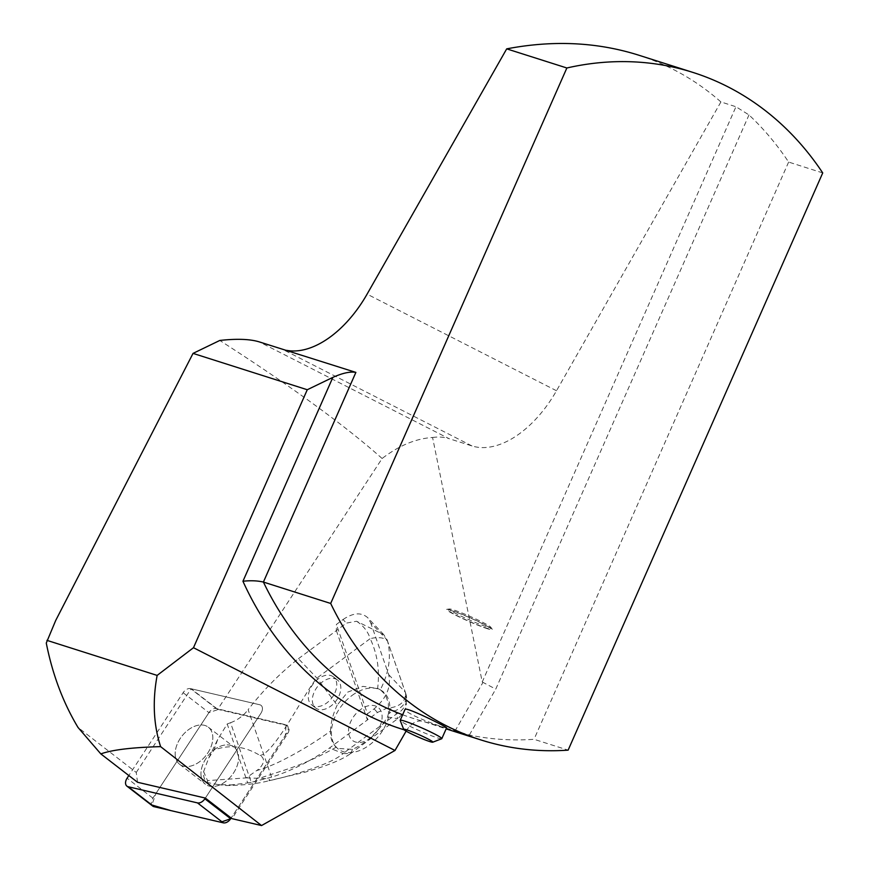<?xml version="1.0" encoding="UTF-8"?>
<svg xmlns="http://www.w3.org/2000/svg" width="869" height="869" viewBox="0 0 869 869"><rect width="100%" height="100%" fill="white"/><g stroke="black" fill="none" stroke-linecap="round" stroke-linejoin="round"><path stroke-width="0.65" stroke-dasharray="4.34 3.26" d="M402.651 714.752A350.196 282.957 107.6 0 0 413.459 718.489A350.196 282.957 107.6 0 0 422.421 721.14L469.358 735A350.196 282.957 107.6 0 0 534.044 739.302L568.13 750.143M446.579 727.853C447.122 728.765 425.289 721.411 412.818 715.057C407.409 712.222 404.791 710.375 404.976 709.495M331.274 675.691A17.738 11.677 127.7 0 1 333.381 676.842A17.738 11.677 127.7 0 1 331.773 698.024A17.738 11.677 127.7 0 1 311.689 704.911A17.738 11.677 127.7 0 1 312.232 685.217A17.738 11.677 127.7 0 1 331.274 675.691M822.726 172.92L788.628 162.068A350.196 282.957 107.6 0 0 748.991 114.936L735.956 106.735L482.241 681.98L432.577 437.487C415.838 438.552 399.023 445.558 382.121 458.495L217.739 709.321L286.422 725.343A7.224 4.758 127.7 0 1 287.693 725.941A7.224 4.758 127.7 0 1 287.541 733.87L231.969 818.652M482.241 681.98L495.754 689.117L748.991 114.936M406.116 731.133L406.464 730.525C411.135 723.356 416.457 720.227 422.421 721.14L446.134 728.874M343.027 619.532C353.14 612.688 361.374 612.08 367.728 617.707L370.596 622.53L387.161 640.04L383.772 634.718L356.562 621.248L346.405 623.106L336.357 630.546L336.39 624.453L343.027 619.532L346.405 623.106M370.596 622.53L388.715 674.648C391.365 686.879 386.488 698.296 374.094 708.887L367.457 713.807L336.39 624.453M205.551 725.669A23.452 15.436 -52.3 0 0 184.673 733.012A23.452 15.436 -52.3 0 0 175.31 756.095A23.452 15.436 -52.3 0 0 179.655 764.307A23.452 15.436 -52.3 0 0 206.214 755.194A23.452 15.436 -52.3 0 0 208.332 727.201A23.452 15.436 -52.3 0 0 205.551 725.669M231.35 745.602A23.452 15.436 -52.3 0 0 206.181 758.202A23.452 15.436 -52.3 0 0 205.464 784.251A23.452 15.436 -52.3 0 0 232.012 775.126A23.452 15.436 -52.3 0 0 234.13 747.134A23.452 15.436 -52.3 0 0 231.35 745.602M137.53 782.263L136.248 772.454L78.004 727.44M136.248 772.454L191.104 688.748L259.798 704.77A7.224 4.758 127.7 0 1 261.069 705.367A7.224 4.758 127.7 0 1 260.906 713.286L205.345 798.079L260.906 713.286A7.224 4.758 -52.3 0 0 261.069 705.367A7.224 4.758 -52.3 0 0 259.798 704.77L190.517 688.617A7.224 4.758 -52.3 0 0 183.12 692.702L128.829 775.539M46.274 643.049L55.692 620.499M382.121 458.495C344.765 425.321 290.659 385.977 219.803 340.452M217.739 709.321L191.104 688.748M788.628 162.068L534.044 739.302M638.215 55.019C669.239 64.969 696.797 80.611 720.912 101.945L735.956 106.735M432.577 437.487A90.963 53.118 117 0 1 448.969 438.628L259.364 341.919M720.912 101.945L556.508 390.746A95.503 55.779 117 0 1 471.954 445.938L448.969 438.628M387.161 640.04L405.877 693.962C407.431 703.032 401.641 709.462 388.519 713.221L388.356 703.064L385.434 694.765L380.35 689.747C388.921 672.888 391.387 656.888 387.726 641.756A18.195 8.408 -16.9 0 0 370.194 638.628C377.407 654.02 379.883 670.629 377.624 688.444L362.884 686.358L347.654 692.148L337.172 705.117L316.913 678.07L298.425 658.702C279.894 673.312 263.133 690.301 248.132 709.669L271.595 777.147C291.169 770.922 310.461 761.222 329.481 748.024L367.424 719.934L367.457 713.807M336.357 630.546L367.424 719.934L377.472 712.461L386.803 708.224C399.707 707.17 405.921 701.967 405.443 692.615M233.457 784.957L217.956 784.566L207.398 782.556A20.009 13.176 127.7 0 1 207.343 782.513A20.009 13.176 127.7 0 1 203.596 771.639L208.734 758.018L217.663 739.541L227.2 723.986L247.687 782.904L226.342 785.543C243.722 785.283 257.887 783.686 268.836 780.742C283.674 777.733 330.155 765.47 343.136 753.499L329.481 748.024M271.595 777.147L251.25 782.296L230.535 722.715L227.2 723.986M247.687 782.904L251.25 782.296M207.398 782.556L207.55 780.623L203.596 771.639M388.519 713.221L387.541 716.979C378.373 731.872 366.718 742.669 352.564 749.382L337.498 748.415L336.129 747.231C332.099 743.212 330.242 737.846 330.524 731.122C315.251 742.072 299.642 751.587 283.718 759.658C274.952 764.199 265.914 767.848 256.594 770.618L246.307 777.885L207.55 780.623M246.307 777.885L259.277 778.331C268.076 778.526 271.269 779.33 268.836 780.742L305.573 772.052C327.233 765.763 342.19 759.636 350.435 753.705L343.136 753.499L396.416 714.046A18.195 16.468 -14.3 0 0 406.192 695.059A18.195 16.468 -14.3 0 0 405.877 693.962M217.956 784.566L226.342 785.543M217.663 739.541L213.991 750.045C229.329 744.298 244.678 746.113 260.059 755.498C267.554 759.549 261.178 767.783 256.594 770.618M230.535 722.715C237.595 720.108 243.472 715.763 248.132 709.669M356.562 621.248C363.383 625.702 367.924 631.491 370.194 638.628L316.913 678.07C304.65 692.115 275.049 752.956 260.059 755.498M330.524 731.122C330.763 722.769 332.979 714.101 337.172 705.117M336.129 747.231C320.183 756.28 303.824 763.623 287.052 769.25L259.277 778.331M352.564 749.382L350.457 753.684M335.325 678.819A17.738 11.677 127.7 0 1 337.433 679.971A17.738 11.677 127.7 0 1 335.825 701.153A17.738 11.677 127.7 0 1 315.74 708.05A17.738 11.677 127.7 0 1 316.283 688.346A17.738 11.677 127.7 0 1 335.325 678.819M298.425 658.702L336.368 630.612M208.734 758.018L213.991 750.045M387.541 716.979L397.698 718.706L396.416 714.046C395.438 710.625 392.234 708.68 386.803 708.224M387.726 641.756L387.02 639.617M377.624 688.444L380.35 689.747M370.292 738.216A20.921 13.774 -52.3 0 0 376.744 706.519A20.921 13.774 -52.3 0 0 348.947 727.103A20.921 13.774 -52.3 0 0 370.292 738.216M351.999 695.493A36.379 23.952 127.7 0 1 382.871 691.518A36.379 23.952 127.7 0 1 369.26 745.135A36.379 23.952 127.7 0 1 338.389 749.111A36.379 23.952 127.7 0 1 351.999 695.493M441.691 738.759A22.735 1.771 23.8 0 1 429.101 734.816A22.735 1.771 23.8 0 1 408.245 725.419A22.735 1.771 23.8 0 1 400.207 720.466M487.585 628.776A25.016 1.944 23.8 0 1 460.32 617.479A25.016 1.944 23.8 0 1 446.905 609.31A25.016 1.944 23.8 0 1 470.281 617.761A25.016 1.944 23.8 0 1 492.288 629.33A25.016 1.944 23.8 0 1 487.585 628.776M457.279 614.242A22.735 1.771 23.8 0 1 449.24 609.126A22.735 1.771 23.8 0 1 449.512 608.995A22.735 1.771 23.8 0 1 470.759 616.686A22.735 1.771 23.8 0 1 490.768 627.19A22.735 1.771 23.8 0 1 490.855 627.483A22.735 1.771 23.8 0 1 486.488 626.69A22.735 1.771 23.8 0 1 457.279 614.242M482.262 623.616A22.735 1.771 -156.2 0 0 460.668 613.927A22.735 1.771 -156.2 0 0 448.686 610.375A22.735 1.771 -156.2 0 0 456.725 615.491A22.735 1.771 -156.2 0 0 478.33 625.169A22.735 1.771 -156.2 0 0 490.301 628.721A22.735 1.771 -156.2 0 0 482.262 623.616M175.31 756.095A23.452 15.436 127.7 0 1 186.39 731.405A23.452 15.436 127.7 0 1 208.332 727.201A23.452 15.436 127.7 0 1 206.214 755.194A23.452 15.436 127.7 0 1 179.655 764.307A23.452 15.436 127.7 0 1 175.31 756.095M286.705 733.23L231.143 818.011L285.369 735.283L286.086 724.855L219.107 709.202L208.918 712.656A7.224 4.758 127.7 0 1 216.327 708.55L285.597 724.703A7.224 4.758 127.7 0 1 286.868 725.3A7.224 4.758 127.7 0 1 286.705 733.23L287.541 733.87M152.727 806.084A7.224 4.758 127.7 0 1 152.89 798.155L208.929 712.645L155.964 793.462L151.836 804.998M201.108 776.028A23.452 15.436 127.7 0 1 212.199 751.337A23.452 15.436 127.7 0 1 234.141 747.134A23.452 15.436 127.7 0 1 232.012 775.126A23.452 15.436 127.7 0 1 205.464 784.251A23.452 15.436 127.7 0 1 201.108 776.028M454.9 731.209L482.773 682.752M406.464 730.525A363.839 293.972 -72.4 0 1 404.074 729.808M556.508 390.746L367.087 294.135M469.358 735L495.754 689.117M471.954 445.938L282.338 349.229M286.422 725.343L285.597 724.703M388.715 674.648L405.28 692.159M374.094 708.887L377.472 712.461M183.12 692.702L208.929 712.645M152.89 798.155L127.08 778.211M216.327 708.55L190.517 688.617M179.655 764.307L205.464 784.251L179.655 764.307M208.332 727.201L234.13 747.134L208.332 727.201M286.868 725.3L287.693 725.941M405.584 693.017L406.388 705.509C404.921 709.147 406.464 710.625 397.72 718.696L350.533 753.629M386.955 639.465L405.584 692.995M383.794 634.696L367.728 617.707M382.871 691.518L381.947 690.801M338.389 749.111L337.498 748.415M337.433 679.971L333.381 676.842M315.74 708.05L311.689 704.911M449.512 608.995L446.905 609.31M490.768 627.19L492.288 629.33M490.301 628.721L490.855 627.483M448.686 610.375L449.24 609.126"/><path stroke-width="1.3" d="M330.687 603.455L566.86 67.988A350.196 282.957 -72.4 0 1 693.06 72.464A350.196 282.957 -72.4 0 1 822.726 172.92L568.13 750.143A350.196 282.957 -72.4 0 1 480.742 739.888A350.196 282.957 -72.4 0 1 330.687 603.455L263.405 582.056C257.43 580.677 250.609 580.405 242.94 581.252L332.86 377.374C342.625 373.029 350.305 371.367 355.877 372.399L259.364 341.919C250.087 339.051 236.9 338.562 219.803 340.452L193.037 353.39L55.692 620.499L46.274 643.049C52.477 674.366 63.046 702.5 78.004 727.44L100.837 753.912C111.949 749.849 131.871 747.427 160.613 746.634L261.547 825.55L394.993 750.479L406.116 731.133M403.705 729.395A15.914 1.238 -156.2 0 0 409.332 732.86A15.914 1.238 -156.2 0 0 423.931 739.432A15.914 1.238 -156.2 0 0 432.74 742.202A15.914 1.238 -156.2 0 0 418.76 734.577A15.914 1.238 -156.2 0 0 403.705 729.395L400.207 720.466A22.735 1.771 23.8 0 1 400.207 720.314L404.976 709.495C404.987 705.986 448.219 727.635 446.579 727.853M128.829 775.539L127.08 778.211A7.224 4.758 -52.3 0 0 126.917 786.141A7.224 4.758 -52.3 0 0 128.188 786.738L197.469 802.891A7.224 4.758 -52.3 0 0 204.867 798.796L205.345 798.079L231.969 818.652L261.547 825.55M205.345 798.079L137.53 782.263L100.837 753.912M566.86 67.988L506.703 48.86C553.042 40.017 596.873 42.07 638.215 55.019L693.06 72.464M286.466 350.326A95.503 55.779 117 0 0 367.087 294.135L506.703 48.86M160.613 746.634C153.541 724.789 152.379 701.055 157.137 675.409L193.483 647.709L394.993 750.479M157.137 675.409L46.937 640.355M193.483 647.709L307.268 389.736L332.86 377.374M307.268 389.736L193.037 353.39M400.207 720.314A22.735 1.771 23.8 0 1 421.726 727.864A22.735 1.771 23.8 0 1 441.81 738.661A22.735 1.771 23.8 0 1 441.691 738.759L432.74 742.202M151.836 804.998L170.976 810.636L220.693 822.226L230.676 818.739A7.224 4.758 127.7 0 1 223.279 822.834L153.998 806.671A7.224 4.758 127.7 0 1 152.727 806.084L126.917 786.141M355.877 372.399L263.405 582.056A350.196 282.957 107.6 0 0 402.651 714.752M404.074 729.808A363.839 293.972 -72.4 0 1 242.94 581.252M204.867 798.796L230.676 818.739M128.188 786.738L153.998 806.671M223.279 822.834L197.469 802.891M480.742 739.888L446.134 728.874M441.81 738.661L446.59 727.853"/></g></svg>
